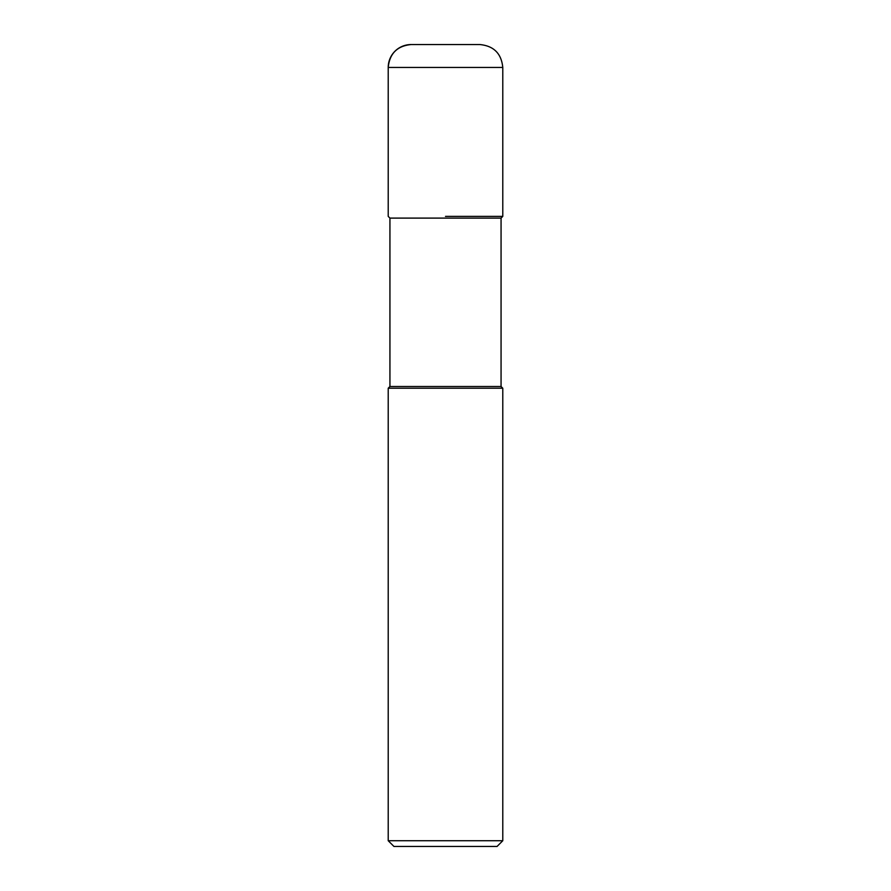 <?xml version="1.0" encoding="UTF-8"?>
<svg xmlns="http://www.w3.org/2000/svg" width="891" height="891" viewBox="0 0 891 891"><rect width="100%" height="100%" fill="white"/><g stroke="black" fill="none" stroke-linecap="round" stroke-linejoin="round"><path stroke-width="1.34" d="M445.5 216.39L502.78 216.39L445.5 216.39M501.065 218.106L389.935 218.106L389.935 386.505L501.065 386.505L501.065 218.106L502.78 216.39L502.78 67.46C501.421 53.549 493.781 45.909 479.87 44.55L411.13 44.55A22.91 22.91 0 0 0 388.22 67.46L388.22 216.39L388.22 67.46C389.579 53.549 397.219 45.909 411.13 44.55M501.065 386.505L502.78 388.22L388.22 388.22L389.935 386.505M502.78 840.725L497.055 846.45L393.945 846.45L388.22 840.725L502.78 840.725L502.78 388.22M502.78 67.46L388.22 67.46M389.935 218.106L388.22 216.39M388.22 840.725L388.22 388.22"/></g></svg>
